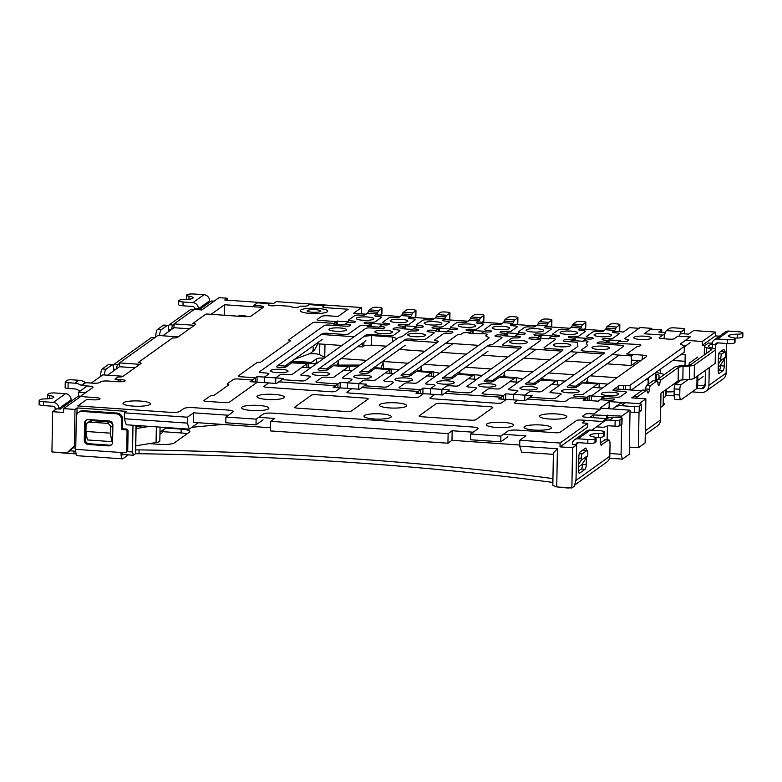 <?xml version="1.0" encoding="UTF-8"?>
<svg xmlns="http://www.w3.org/2000/svg" width="782" height="782" viewBox="0 0 782 782"><rect width="100%" height="100%" fill="white"/><g stroke="black" fill="none" stroke-linecap="round" stroke-linejoin="round"><path stroke-width="1.17" d="M211.13 314.335L224.532 304.745L224.346 315.244M116.958 381.655L119.998 379.485M136.117 425.457L135.628 453.54A3.91 0.762 -179 0 1 135.491 453.726L133.409 455.222L122.354 454.45M75.756 451.224L69.833 450.813L66.812 452.974L74.349 445.857L74.984 409.416L63.655 408.634L63.586 412.466L52.638 411.703L56.685 408.81L60.234 409.064L78.435 396.044L78.503 392.212L87.261 385.956M52.638 411.703L51.935 451.947L66.812 452.974M307.385 310.513A6.843 1.339 1 0 0 307.15 310.855A6.843 1.339 1 0 0 313.963 312.311A6.843 1.339 1 0 0 320.835 311.089A6.843 1.339 1 0 0 314.892 309.662A6.843 1.339 1 0 0 307.385 310.513M571.896 340.512L574.408 338.078L571.143 337.853A3.91 0.762 -179 0 1 568.24 337.062A3.91 0.762 -179 0 1 568.377 336.876L568.543 336.749A3.91 0.762 -179 0 1 573.333 336.289L574.35 336.358A3.91 0.762 -179 0 0 579.139 335.898L585.249 331.529A3.91 0.762 -179 0 0 585.376 331.333A3.91 0.762 -179 0 0 582.482 330.542L581.388 330.463A3.91 0.762 -179 0 1 578.494 329.672A3.91 0.762 -179 0 1 578.621 329.486L580.664 328.02L571.222 327.375L569.091 328.899A3.832 0.753 -179 0 1 564.399 329.349L563.304 329.281A3.832 0.753 -179 0 0 558.612 329.73L552.503 334.1A3.832 0.753 -179 0 0 552.366 334.285A3.832 0.753 -179 0 0 555.21 335.067L556.637 335.165A3.832 0.753 -179 0 1 559.482 335.937A3.832 0.753 -179 0 1 559.345 336.123L559.179 336.25A3.832 0.753 -179 0 1 554.487 336.7L551.603 336.504L548.338 338.88L537.009 338.098L541.056 335.204L552.375 335.986L551.652 336.504M585.083 400.276L585.112 398.693L574.467 397.95A3.91 0.762 -179 0 0 569.677 398.409L566.178 400.912A3.91 0.762 -179 0 1 561.388 401.371L527.449 399.025L529.952 397.236L550.675 398.673A3.91 0.762 -179 0 0 555.464 398.214L561.026 394.236A3.91 0.762 -179 0 0 561.153 394.04A3.91 0.762 -179 0 0 558.26 393.248L552.288 392.838A3.167 0.616 -179 0 1 549.942 392.202A3.167 0.616 -179 0 1 550.049 392.036L604.291 353.259A3.91 0.762 -179 0 0 604.427 353.073A3.91 0.762 -179 0 0 601.524 352.281L584.017 351.059A3.91 0.762 -179 0 1 581.114 350.268A3.91 0.762 -179 0 1 581.251 350.082L587.507 345.605L586.265 342.878L587.829 341.763A3.91 0.762 -179 0 0 587.956 341.568A3.91 0.762 -179 0 0 585.063 340.776L582.463 341.245L571.134 340.463L575.181 337.57L586.51 338.352L585.777 338.87M447.216 391.508L449.415 389.925L422.994 388.097L415.916 393.16L423.453 393.678M596.51 426.835L602.345 427.246A7.4 7.009 -125.6 0 0 605.913 426.532A7.4 7.009 54.4 0 1 609.481 425.819L615.023 426.2A3.91 0.762 1 0 0 619.813 425.74L621.837 424.294A3.91 0.762 1 0 0 621.973 424.098L622.071 418.35A3.91 0.762 1 0 1 621.934 418.546L619.911 419.993A3.91 0.762 1 0 1 615.131 420.452L609.579 420.071A13.255 12.571 54.4 0 0 603.186 421.342L607.233 418.448A1.535 1.456 54.4 0 1 606.49 418.605L585.386 417.138A3.91 0.762 -179 0 1 582.492 416.347A3.91 0.762 -179 0 1 582.629 416.151L585.386 414.177A3.91 0.762 -179 0 1 590.175 413.717L593.724 413.961L600.273 409.279L517.185 403.522A3.91 0.762 -179 0 1 514.292 402.73A3.91 0.762 -179 0 1 514.419 402.535L517.723 400.179L506.404 399.387L501.653 402.789A3.91 0.762 -179 0 1 496.863 403.248L432.837 398.81A3.91 0.762 -179 0 1 429.944 398.018A3.91 0.762 -179 0 1 430.071 397.833L434.831 394.431L442.338 394.988L444.665 393.287L501.027 397.197L503.53 395.409L503.461 399.221M364.422 385.77L366.631 384.197L340.209 382.359L333.122 387.422L340.405 387.921M434.831 394.431L423.502 393.649L418.751 397.041A3.91 0.762 -179 0 1 413.961 397.5L349.789 393.063A3.91 0.762 -179 0 1 346.885 392.271A3.91 0.762 -179 0 1 347.022 392.075L351.773 388.674L359.554 389.25L361.88 387.549L418.243 391.459L420.736 389.671L420.667 393.483M281.872 379.632L283.543 378.439L257.112 376.601L250.035 381.665L257.346 382.173M351.773 388.674L340.453 387.892L335.693 391.293A3.91 0.762 -179 0 1 330.913 391.753L266.73 387.305A3.91 0.762 -179 0 1 263.837 386.513A3.91 0.762 -179 0 1 263.974 386.318L268.725 382.916L276.466 383.493L278.783 381.831L335.449 385.722L337.951 383.933L337.883 387.755M604.291 396.855L589.188 395.809L583.128 400.14L598.23 401.186L600.205 399.739L612.443 400.58L614.515 399.103L603.186 398.312A3.91 0.762 -179 0 1 602.316 398.233L604.291 396.855M619.608 341.216L620.331 340.698L609.002 339.916L604.965 342.799L637.956 344.442A3.91 0.762 -179 0 1 640.849 345.233A3.91 0.762 -179 0 1 640.712 345.429L640.204 345.8A3.842 0.753 -179 0 1 637.486 346.279L626.675 354.021L642.335 355.106A5.865 1.153 -179 0 1 646.685 356.289A5.865 1.153 -179 0 1 646.479 356.582L591.446 395.927L601.964 396.66A3.91 0.762 -179 0 1 605.688 396.533L615.542 397.217A3.91 0.762 -179 0 0 620.322 396.748L626.362 392.437A3.91 0.762 -179 0 0 626.499 392.241A3.91 0.762 -179 0 0 623.596 391.45L615.854 390.912A3.91 0.762 -179 0 1 612.961 390.12A3.91 0.762 -179 0 1 613.098 389.935L618.709 385.917A3.91 0.762 -179 0 1 623.498 385.458L625.424 385.594L625.346 389.632M517.831 334.158L518.554 333.64L507.225 332.858L503.188 335.752L514.507 336.534L517.41 336.094A3.91 0.762 -179 0 1 520.304 336.886A3.91 0.762 -179 0 1 520.177 337.071L519.659 337.443A3.91 0.762 -179 0 1 515.485 337.941A3.91 0.762 -179 0 0 511.32 338.43L502.689 344.598A4.076 0.802 -179 0 0 502.552 344.803A4.076 0.802 -179 0 0 505.573 345.624L518.31 346.514A4.076 0.802 -179 0 1 521.33 347.335A4.076 0.802 -179 0 1 521.193 347.54L466.991 386.288A3.167 0.616 -179 0 0 466.883 386.445A3.167 0.616 -179 0 0 469.229 387.08L473.736 387.393A3.91 0.762 -179 0 1 476.629 388.185A3.91 0.762 -179 0 1 476.502 388.38L470.94 392.359A3.91 0.762 -179 0 1 466.15 392.818L447.167 391.499L444.665 393.287M483.706 331.793L484.429 331.275L473.1 330.493L469.053 333.386L484.42 333.806A3.91 0.762 -179 0 1 487.313 334.598A3.91 0.762 -179 0 1 487.176 334.794L485.974 335.654A3.89 0.762 -179 0 0 485.847 335.84A3.89 0.762 -179 0 0 486.14 336.143L488.858 337.482A3.89 0.762 -179 0 1 489.161 337.775A3.89 0.762 -179 0 1 489.024 337.971L425.467 383.405A3.167 0.616 -179 0 0 425.359 383.561A3.167 0.616 -179 0 0 427.705 384.206L432.133 384.509A3.91 0.762 -179 0 1 435.036 385.301A3.91 0.762 -179 0 1 434.9 385.497L430.579 388.586L430.481 394.128M449.875 329.457L450.598 328.939L439.279 328.147L435.232 331.04L446.561 331.832L447.333 331.236L449.982 331.421A3.91 0.762 -179 0 1 452.886 332.213A3.91 0.762 -179 0 1 452.749 332.409L452.231 332.77A3.91 0.762 -179 0 1 447.812 333.259A3.91 0.762 -179 0 0 443.384 333.738L434.675 339.975A3.802 0.743 -179 0 0 434.538 340.16A3.802 0.743 -179 0 0 436.454 340.844A3.802 0.743 -179 0 1 438.37 341.519A3.802 0.743 -179 0 1 438.243 341.705L383.942 380.531A3.167 0.616 -179 0 0 383.835 380.687A3.167 0.616 -179 0 0 386.181 381.333L390.609 381.636A3.91 0.762 -179 0 1 393.502 382.427A3.91 0.762 -179 0 1 393.375 382.623L387.813 386.601A3.91 0.762 -179 0 1 383.024 387.061L364.373 385.77L361.88 387.549M415.75 327.091L416.474 326.573L405.154 325.791L401.107 328.675L412.427 329.466L413.209 328.87L415.75 329.046A4.174 0.821 -179 0 1 418.849 329.896A4.174 0.821 -179 0 1 418.702 330.102L418.233 330.434A4.174 0.821 -179 0 1 413.668 330.962A4.174 0.821 -179 0 0 409.103 331.48L402.026 336.543A5.044 0.987 -179 0 1 400.286 337.032A5.044 0.987 -179 0 0 398.546 337.521L342.418 377.657A3.167 0.616 -179 0 0 342.311 377.814A3.167 0.616 -179 0 0 344.657 378.449L349.085 378.762A3.91 0.762 -179 0 1 351.978 379.553A3.91 0.762 -179 0 1 351.851 379.739L347.531 382.828L347.433 388.371M381.929 324.745L382.652 324.227L371.323 323.445L367.286 326.338L378.605 327.12L381.772 326.69A4.174 0.821 -179 0 1 384.871 327.541A4.174 0.821 -179 0 1 384.734 327.746L384.324 328.039A4.174 0.821 -179 0 1 379.211 328.528L370.815 327.951A4.174 0.821 -179 0 0 365.702 328.44L300.894 374.774A3.167 0.616 -179 0 0 300.787 374.93A3.167 0.616 -179 0 0 303.133 375.575L307.561 375.878A3.91 0.762 -179 0 1 310.454 376.67A3.91 0.762 -179 0 1 310.317 376.865L305.293 380.463A3.91 0.762 -179 0 1 300.513 380.922L281.823 379.622L278.783 381.831M347.804 322.38L348.528 321.861L337.198 321.079L333.152 323.973L344.481 324.755L347.531 324.325A4.174 0.821 -179 0 1 350.629 325.165A4.174 0.821 -179 0 1 350.483 325.371L350.082 325.664A4.174 0.821 -179 0 1 344.96 326.153L329.29 325.068A4.174 0.821 -179 0 0 324.178 325.566L259.36 371.9A3.167 0.616 -179 0 0 259.253 372.056A3.167 0.616 -179 0 0 261.599 372.701L266.027 373.004A3.91 0.762 -179 0 1 268.93 373.796A3.91 0.762 -179 0 1 268.793 373.992L264.472 377.08L275.802 377.862L280.122 374.774A3.91 0.762 -179 0 1 284.902 374.314L288.597 374.568A3.167 0.616 -179 0 0 292.468 374.197L306.818 363.855A35.61 8.925 -86 0 1 308.401 363.239L316.123 363.884M530.001 397.246L532.21 395.663L505.778 393.835L498.701 398.898L506.355 399.426M517.723 400.208L525.123 400.726L527.449 399.025M91.308 383.063L102.774 374.861L123.106 376.269M78.503 392.212L85.551 392.701M81.514 395.868L63.655 408.634M76.939 414.245L77.056 407.93L74.984 409.416M77.056 407.93L126.508 411.361L124.436 412.847L187.436 417.207L193.565 412.828L228.442 415.242M258.637 417.334L274.736 418.448L270.689 421.342L448.115 433.639L452.162 430.745L473.218 432.202M503.413 434.293L525.924 435.857L519.795 440.237L560.078 443.032L587.683 423.287L582.209 422.915L585.806 420.335M614.564 388.879L641.68 390.756L631.729 397.872L645.883 398.859L639.177 403.649L609.207 401.567L600.068 408.106L630.038 410.179L621.749 416.112L593.362 414.939L589.853 417.451M277.776 365.546L287.102 366.191M302.204 367.237L310.62 367.823M319.3 368.42L328.626 369.065M343.728 370.111L352.144 370.697M360.825 371.303L370.15 371.949M385.252 372.994L393.669 373.571M402.359 374.177L411.674 374.822M426.786 375.868L435.193 376.455M443.883 377.051L453.208 377.696M468.301 378.742L476.727 379.329M485.407 379.935L494.732 380.58M509.835 381.626L518.251 382.202M526.931 382.809L536.257 383.454M551.359 384.5L559.775 385.086M568.465 385.682L577.79 386.337M592.883 387.383L602.472 388.048M354.099 336.729L321.255 334.461M395.633 339.613L396.904 338.538L392.642 337.022L371.391 335.556L364.324 336.231M633.41 354.49L631.367 355.947L611.944 354.598M603.264 354.002L570.42 351.724M561.73 351.118L528.886 348.84M520.206 348.244L487.362 345.967M478.682 345.37L445.838 343.093M437.158 342.487L404.314 340.209M719.469 336.182L715.422 335.898L715.491 332.067L702.344 341.47L685.501 340.297M715.491 332.067L693.673 330.551L688.668 334.139L680.262 333.552M665.306 332.516L658.698 332.057L661.738 329.877L650.663 329.114M639.06 328.313L629.539 327.648L623.469 331.988L613.371 331.285M603.929 330.63L579.394 328.939M569.951 328.284L545.416 326.583M535.973 325.928L511.438 324.227M502.005 323.572L477.46 321.871M468.027 321.216L443.492 319.515M434.049 318.861L409.514 317.16M400.071 316.505L375.536 314.814M366.103 314.159L353.552 313.289L361.577 307.541L276.222 301.627L273.729 303.416L224.766 300.024L227.259 298.235L219.028 297.668L201.844 309.955L194.288 309.437L174.063 323.895L194.405 325.302M224.532 304.745L263.172 307.424M107.603 375.194L119.441 366.729L119.509 362.897L157.886 335.458L178.228 336.866M119.509 362.897L139.851 364.304M199.117 309.77L211.414 300.982L214.141 301.168M227.259 298.235L227.23 300.19M587.683 423.287L587.614 427.128L560.01 446.864L572.58 447.734L571.877 487.968L574.457 486.13L576.031 479.18L576.627 444.841L572.297 444.538M560.01 446.864L560.078 443.032M519.795 440.237L519.698 446.141L557.41 448.751L556.745 486.922L571.877 487.968M572.58 447.734L576.627 444.841M578.729 464.049L581.182 460.285L581.221 458.369A3.91 0.978 -86 0 1 582.297 453.814L586.842 450.559A3.91 0.978 -86 0 1 587.047 450.491A3.91 0.978 -86 0 1 587.79 453.668L587.761 455.583L581.935 464.528L578.68 466.854M606.529 418.605L606.578 415.858M591.866 430.159L605.385 420.491M607.594 415.134L607.536 418.302M607.399 425.985L607.155 439.846M705.159 384.607L703.653 385.682L697.661 385.272M678.61 381.968L676.821 381.841M648.17 379.857L645.756 379.69M616.949 377.696L590.175 375.839M574.262 374.734L548.651 372.955M532.728 371.861L507.127 370.082M491.204 368.977L465.593 367.208M449.679 366.103L424.069 364.324M408.145 363.229L382.633 361.46M366.621 360.346L341.02 358.576M325.097 357.472L319.623 354.686A6.843 1.339 1 0 0 309.477 353.865L308.939 353.923M639.031 411.977L638.415 447.724L645.111 442.925L645.883 398.859M609.207 401.567L609.119 408.732M629.393 447.099L638.415 447.724M607.467 408.615L609.1 407.451M519.717 445.017L451.996 440.325L447.949 443.218L270.523 430.921L270.689 421.342M270.572 427.754L193.398 422.407L193.565 412.828M606.949 363.845L631.201 365.526L638.132 360.57M399.319 349.456L424.919 351.235M440.843 352.34L466.453 354.109M482.367 355.214L507.977 356.993M523.901 358.088L549.502 359.867M565.425 360.971L591.026 362.74M357.794 346.582L362.379 346.895L363.855 345.84L371.225 345.136L386.435 346.191M316.27 343.709L341.871 345.478M361.577 307.541L361.47 313.836M198.227 422.739L189.283 429.142L132.989 425.242L132.529 451.986L133.409 455.222M124.436 412.847L124.328 418.741L187.338 423.111L187.436 417.207M715.422 335.898L702.285 345.302L705.002 345.488M702.285 345.302L702.344 341.47M681.405 354.197L685.188 354.461L684.993 365.497M705.168 384.187L703.653 385.682M718.277 364.285L720.74 360.522L720.769 358.606A3.91 0.978 -86 0 1 721.845 354.05L724.885 351.88A3.91 0.978 -86 0 1 725.08 351.812A3.91 0.978 -86 0 1 725.823 354.989L725.794 356.905L719.968 365.839L718.228 367.081M557.41 448.751L553.392 452.905L552.825 485.427L556.745 486.922M609.52 458.242L622.443 459.132L629.266 454.254L630.038 410.179M553.373 454.371L521.633 452.172L519.698 446.141M362.437 343.259L362.379 346.895M363.913 342.203L363.855 345.84M371.391 335.556L371.225 345.136M392.642 337.022L392.564 341.802M631.367 355.947L631.201 365.526M452.162 430.745L451.996 440.325M448.115 433.639L447.949 443.218M189.283 429.142L187.338 423.111M621.749 416.112L621.71 418.028M621.602 424.46L621.084 454.283L622.443 459.132M162.715 335.801L173.995 327.726L174.063 323.895M609.872 453.501L621.084 454.283M661.738 329.877L661.699 332.262M685.071 361.304L672.667 360.453M324.98 344.305L324.745 357.442M75.805 444.948L69.833 450.813M75.805 444.811L74.349 445.857M124.328 418.741L126.273 424.773L132.989 425.242M87.535 422.798L89.607 421.312A3.91 3.705 54.4 0 1 91.953 420.667L108.864 421.84A3.91 3.705 54.4 0 1 112.569 425.926L112.305 441.263L111.787 441.625L87.32 439.934L85.932 431.469L86.04 425.721A3.91 3.705 54.4 0 1 89.881 422.143L106.792 423.316A3.91 3.705 54.4 0 1 110.497 427.412L110.399 433.16L111.787 441.625M72.746 447.851L75.746 448.057M127.104 451.615L132.529 451.986M85.932 431.469L110.399 433.16M422.994 388.097L422.896 393.639M340.209 382.359L340.111 387.901M257.112 376.601L257.014 382.144M589.188 395.809L589.11 400.56M609.002 339.916L608.953 343.083M575.181 337.57L575.122 340.737M541.056 335.204L540.997 338.371M507.225 332.858L507.176 336.025M473.1 330.493L473.051 333.66M439.279 328.147L439.22 331.324M405.154 325.791L405.096 328.958M371.323 323.445L371.274 326.612M337.198 321.079L337.14 324.247M505.778 393.835L505.68 399.377M720.74 360.522L725.794 356.905M581.182 460.285L587.761 455.583M593.313 417.686L593.362 414.939M173.995 327.726L189.508 328.802M119.441 366.729L134.954 367.804M78.435 396.044L81.005 396.22M414.343 317.502L415.741 316.495A3.91 0.762 1 0 0 415.877 316.299L415.975 310.552A3.91 0.762 1 0 1 415.848 310.747L412.808 312.917A8.074 2.023 -86 0 0 411.801 314.579A8.074 2.023 94 0 1 410.785 316.251L408.644 317.785A3.832 0.753 -179 0 0 408.517 317.971A3.832 0.753 -179 0 0 411.352 318.743L412.603 318.831A3.832 0.753 -179 0 1 415.438 319.613A3.832 0.753 -179 0 1 415.31 319.799L409.191 324.168A3.832 0.753 -179 0 1 404.509 324.618L403.072 324.52A3.832 0.753 -179 0 0 398.38 324.97L398.204 325.097A3.832 0.753 -179 0 0 398.077 325.283A3.832 0.753 -179 0 0 400.922 326.065L404.382 326.299L401.88 328.088L398.752 327.873A4.174 0.821 -179 0 0 393.639 328.362L393.17 328.704A4.174 0.821 -179 0 0 393.023 328.909A4.174 0.821 -179 0 0 396.474 329.769A4.174 0.821 -179 0 1 399.915 330.639A4.174 0.821 -179 0 1 399.768 330.845L393.639 335.224A4.174 0.821 -179 0 1 388.527 335.722L371.157 334.52A4.174 0.821 -179 0 0 366.035 335.009L318.166 369.241A4.829 0.948 -179 0 0 318 369.475A4.829 0.948 -179 0 0 322.184 370.482A4.829 0.948 -179 0 0 327.492 369.886L333.357 365.693A34.457 8.631 -86 0 1 334.706 365.116L360.013 365.077M349.73 370.531L349.808 366.162A34.457 8.631 -86 0 0 348.449 366.738L333.992 377.071A3.167 0.616 -179 0 1 330.121 377.442L326.436 377.188A3.91 0.762 -179 0 0 321.646 377.647L316.084 381.626A3.91 0.762 -179 0 0 315.948 381.821A3.91 0.762 -179 0 0 318.851 382.613L337.951 383.933M368.136 371.753L370.463 371.724M383.239 368.41L383.532 367.628A3.91 2.414 -7.8 0 0 383.63 366.836L383.004 362.281A3.91 2.414 -7.8 0 0 382.594 361.411M358.684 366.025L349.808 366.162M375.36 368.234A14.75 3.695 94 0 1 375.34 368.127A7.781 1.945 94 0 0 374.998 366.846M380.942 368.244A19.716 4.936 94 0 0 380.981 368.146L382.906 363.063A3.91 2.414 -7.8 0 0 383.004 362.281M410.785 316.251L401.352 315.596L399.211 317.13A3.832 0.753 -179 0 1 394.519 317.58L393.424 317.502A3.832 0.753 -179 0 0 388.732 317.961L382.623 322.331A3.832 0.753 -179 0 0 382.486 322.516A3.832 0.753 -179 0 0 385.331 323.289L386.758 323.396A3.832 0.753 -179 0 1 389.602 324.168A3.832 0.753 -179 0 1 389.475 324.354L389.299 324.481A3.832 0.753 -179 0 1 384.607 324.931L381.88 324.745L379.378 326.524M401.352 315.596A8.074 2.023 94 0 0 402.359 313.934A8.074 2.023 -86 0 1 403.375 312.262L406.405 310.092A3.91 0.762 1 0 1 411.195 309.633L413.082 309.76A3.91 0.762 1 0 1 415.975 310.552M404.382 326.299L404.333 328.899M401.88 328.088L401.87 328.733M365.937 340.757L326.544 368.928M312.399 373.268A8.797 1.72 -179 0 1 322.057 372.164A8.797 1.72 -179 0 1 329.691 374.011A8.797 1.72 -179 0 1 320.864 375.575A8.797 1.72 -179 0 1 312.106 373.698A8.797 1.72 -179 0 1 312.399 373.268M375.174 331.353A8.797 1.72 -179 0 1 384.832 330.248A8.797 1.72 -179 0 1 392.456 332.096A8.797 1.72 -179 0 1 383.639 333.66A8.797 1.72 -179 0 1 374.871 331.783A8.797 1.72 -179 0 1 375.174 331.353M390.521 320.376A8.797 1.72 -179 0 1 400.179 319.281A8.797 1.72 -179 0 1 407.813 321.119A8.797 1.72 -179 0 1 398.986 322.692A8.797 1.72 -179 0 1 390.228 320.815A8.797 1.72 -179 0 1 390.521 320.376M335.419 387.579L335.449 385.722M371.802 370.766L371.831 369.114M607.233 418.448A13.255 12.571 54.4 0 1 613.626 417.177L619.168 417.559A3.91 0.762 1 0 1 622.071 418.35M603.186 421.342A1.535 1.456 54.4 0 1 602.443 421.488L581.349 420.032A3.91 0.762 -179 0 0 576.559 420.491L560.078 432.28A3.91 0.762 -179 0 1 555.288 432.739L517.537 430.12A7.82 1.535 -179 0 0 507.968 431.048L500.891 436.102L470.686 434.01L477.763 428.956A7.82 1.535 -179 0 0 478.027 428.565A7.82 1.535 -179 0 0 472.24 426.982L272.762 413.16A7.82 1.535 -179 0 0 263.192 414.089L256.115 419.142L225.91 417.05L232.987 411.987A7.82 1.535 -179 0 0 233.251 411.606A7.82 1.535 -179 0 0 227.464 410.022L193.33 407.657A7.82 1.535 -179 0 0 183.76 408.585L179.801 411.41A7.82 1.535 -179 0 1 170.222 412.339L77.731 405.926L86.88 399.397L92.687 399.798A5.865 1.153 -179 0 0 100.067 398.81A5.865 1.153 -179 0 0 95.727 397.627L85.834 396.943A5.865 1.153 -179 0 1 81.484 395.751A5.865 1.153 -179 0 1 81.69 395.467L92.794 387.53A5.865 1.153 -179 0 0 92.99 387.237A5.865 1.153 -179 0 0 88.649 386.054L81.699 385.565A0.958 0.909 54.4 0 1 81.22 385.399L85.267 382.506A12.688 12.023 54.4 0 0 78.982 380.287L72.188 379.817A3.91 0.762 -179 0 0 67.399 380.277L65.375 381.724A3.91 0.762 -179 0 0 65.248 381.919A3.91 0.762 -179 0 0 68.142 382.711L74.935 383.18A12.688 12.023 54.4 0 1 81.22 385.399M368.107 399.084L351.323 411.088A3.91 0.762 -179 0 1 346.534 411.547L297.453 408.145A3.91 0.762 -179 0 1 294.56 407.354A3.91 0.762 -179 0 1 294.697 407.158L311.48 395.164A3.91 0.762 -179 0 1 316.27 394.705L365.341 398.097A3.91 0.762 -179 0 1 368.234 398.888A3.91 0.762 -179 0 1 368.107 399.084M492.68 407.715L475.896 419.719A3.91 0.762 -179 0 1 471.106 420.178L422.036 416.777A3.91 0.762 -179 0 1 419.142 415.985A3.91 0.762 -179 0 1 419.269 415.799L436.053 403.795A3.91 0.762 -179 0 1 440.843 403.336L489.923 406.728A3.91 0.762 -179 0 1 492.816 407.52A3.91 0.762 -179 0 1 492.68 407.715M539.951 415.574A13.685 2.678 -179 0 1 554.976 413.864A13.685 2.678 -179 0 1 566.842 416.728A13.685 2.678 -179 0 1 553.118 419.172A13.685 2.678 -179 0 1 539.492 416.249A13.685 2.678 -179 0 1 539.951 415.574M524.517 426.62A13.685 2.678 -179 0 1 539.531 424.9A13.685 2.678 -179 0 1 551.408 427.774A13.685 2.678 -179 0 1 537.674 430.208A13.685 2.678 -179 0 1 524.048 427.295A13.685 2.678 -179 0 1 524.517 426.62M486.766 424A13.685 2.678 -179 0 1 501.78 422.29A13.685 2.678 -179 0 1 513.657 425.154A13.685 2.678 -179 0 1 499.923 427.598A13.685 2.678 -179 0 1 486.296 424.675A13.685 2.678 -179 0 1 486.766 424M364.373 415.516A13.685 2.678 -179 0 1 379.397 413.805A13.685 2.678 -179 0 1 391.264 416.679A13.685 2.678 -179 0 1 377.54 419.113A13.685 2.678 -179 0 1 363.904 416.2A13.685 2.678 -179 0 1 364.373 415.516M241.98 407.041A13.685 2.678 -179 0 1 257.004 405.33A13.685 2.678 -179 0 1 268.881 408.194A13.685 2.678 -179 0 1 255.147 410.638A13.685 2.678 -179 0 1 241.521 407.715A13.685 2.678 -179 0 1 241.98 407.041M257.425 396.005A13.685 2.678 -179 0 1 272.449 394.284A13.685 2.678 -179 0 1 284.316 397.158A13.685 2.678 -179 0 1 270.592 399.592A13.685 2.678 -179 0 1 256.965 396.679A13.685 2.678 -179 0 1 257.425 396.005M379.817 404.48A13.685 2.678 -179 0 1 394.832 402.769A13.685 2.678 -179 0 1 406.708 405.633A13.685 2.678 -179 0 1 392.984 408.077A13.685 2.678 -179 0 1 379.348 405.154A13.685 2.678 -179 0 1 379.817 404.48M123.488 402.671A13.685 2.678 -179 0 1 138.512 400.961A13.685 2.678 -179 0 1 150.379 403.835A13.685 2.678 -179 0 1 136.655 406.269A13.685 2.678 -179 0 1 123.018 403.356A13.685 2.678 -179 0 1 123.488 402.671M300.777 310.014A13.685 2.678 -179 0 1 315.801 308.303A13.685 2.678 -179 0 1 327.668 311.177A13.685 2.678 -179 0 1 313.944 313.611A13.685 2.678 -179 0 1 300.317 310.698A13.685 2.678 -179 0 1 300.777 310.014M85.267 382.506A0.958 0.909 54.4 0 0 85.746 382.681L92.687 383.16A5.865 1.153 -179 0 0 99.871 382.466L100.898 381.733A5.865 1.153 -179 0 1 108.082 381.039L117.75 381.704A5.865 1.153 -179 0 0 125.12 380.726A5.865 1.153 -179 0 0 120.78 379.534L114.964 379.133L117.994 376.963A3.91 0.762 -179 0 0 122.784 376.504L140.956 363.513A3.91 0.762 -179 0 0 141.092 363.317A3.91 0.762 -179 0 0 138.189 362.525L172.617 337.922A3.91 0.762 -179 0 0 177.406 337.462L195.578 324.462A3.91 0.762 -179 0 0 195.705 324.276A3.91 0.762 -179 0 0 192.812 323.484L206.096 313.983L244.111 316.612A5.865 1.153 -179 0 0 251.296 315.928L263.456 307.228A5.865 1.153 -179 0 0 263.661 306.935A5.865 1.153 -179 0 0 259.311 305.752L253.837 305.371L257.376 302.839L264.551 303.338A5.865 1.153 -179 0 1 268.9 304.521A5.865 1.153 -179 0 1 268.695 304.814A3.91 0.762 -179 0 0 268.568 305.009A3.91 0.762 -179 0 0 271.95 305.83A3.91 0.762 -179 0 0 276.251 305.342L291.344 306.388A3.91 0.762 -179 0 0 291.217 306.573A3.91 0.762 -179 0 0 294.609 307.394A3.91 0.762 -179 0 0 298.9 306.906L299.262 306.642A3.91 0.762 -179 0 1 303.504 306.153A3.91 0.762 -179 0 0 307.737 305.664L309.203 304.618L324.305 305.664L322.858 306.7A3.91 0.762 -179 0 0 322.731 306.886A3.91 0.762 -179 0 0 325.625 307.678L348.166 309.242L338.049 316.475L328.577 315.811A5.865 1.153 -179 0 0 321.392 316.505L317.248 319.467A3.91 0.762 -179 0 0 317.111 319.662A3.91 0.762 -179 0 0 320.014 320.454L336.426 321.598L336.377 324.198M268.725 382.955L257.395 382.134L229.39 402.163A3.91 0.762 -179 0 1 224.6 402.622L206.8 401.391A3.91 0.762 -179 0 1 203.906 400.599A3.91 0.762 -179 0 1 204.043 400.404L210.075 396.093A5.142 1.007 -179 0 1 213.955 395.428L228.843 384.793A5.142 1.007 -179 0 1 227.151 384.011A5.142 1.007 -179 0 1 227.327 383.757L233.368 379.436A3.91 0.762 -179 0 1 238.148 378.977L252.361 379.964L255.391 377.794L241.188 376.807A3.91 0.762 -179 0 1 238.285 376.015A3.91 0.762 -179 0 1 238.422 375.829L256.545 362.868A5.415 1.065 -179 0 1 260.689 362.174L290.581 340.805A5.415 1.065 -179 0 1 288.753 339.984A5.415 1.065 -179 0 1 288.939 339.711L312.663 322.751A4.174 0.821 -179 0 1 317.775 322.262L333.934 323.377L336.426 321.598M507.87 436.796L500.783 441.85L470.588 439.758L470.686 434.01M263.084 419.836L256.007 424.89L225.812 422.798L225.91 417.05M500.891 436.102L500.783 441.85M256.115 419.142L256.007 424.89M80.135 391.049A6.823 6.471 54.4 0 1 78.22 390.12A6.823 6.471 -125.6 0 0 74.837 388.928L68.044 388.459A3.91 0.762 -179 0 1 65.141 387.667L65.248 381.919M333.914 324.022L333.934 323.377M255.391 377.794L255.323 382.027M252.361 379.964L252.332 381.821M660.731 407.314L663.136 405.594A39.52 7.742 1 0 0 664.485 403.639A39.52 7.742 1 0 0 664.485 403.62L664.485 403.639M630.009 412.055L634.388 412.358A3.91 0.762 1 0 0 639.177 411.899L641.299 410.374A3.91 0.762 1 0 0 641.436 410.188L641.533 404.431A3.91 0.762 1 0 0 638.64 403.639L625.424 402.73L621.279 405.692L634.495 406.611A3.91 0.762 1 0 0 639.275 406.151L641.406 404.626A3.91 0.762 1 0 0 641.533 404.431M621.279 405.692A11.73 11.114 -125.6 0 0 614.261 407.647A11.73 11.114 -125.6 0 0 612.726 408.986M614.261 407.647L618.406 404.685A11.73 11.114 54.4 0 1 625.424 402.73M602.316 398.233L600.205 399.739M660.536 373.444L660.546 373.2A5.865 2.874 97.5 0 0 659.861 369.603M654.163 373.679A25.083 4.917 1 0 0 655.326 373.952L656.684 374.246L656.567 380.854M659.031 375.438L659.001 378.371L659.031 375.438A8.416 1.652 1 0 0 656.684 374.246M664.201 374.656A14.281 2.796 1 0 0 660.907 373.522L659.549 373.229A19.218 3.763 -179 0 1 656.186 372.232M522.718 379.016L516.394 377.638L501.242 376.592A35.415 8.866 94 0 0 499.454 377.198L514.556 378.244L500.099 388.576A3.167 0.616 -179 0 1 496.228 388.957L492.611 388.703A3.91 0.762 -179 0 0 487.821 389.162L482.259 393.141A3.91 0.762 -179 0 0 482.132 393.336A3.91 0.762 -179 0 0 485.026 394.128L503.53 395.409M550.245 326.915L551.642 325.908A3.91 0.762 1 0 0 551.779 325.713L551.877 319.965A3.91 0.762 1 0 1 551.75 320.161L548.71 322.331A8.074 2.023 -86 0 0 547.703 324.002A8.074 2.023 94 0 1 546.686 325.674L544.546 327.199A3.832 0.753 -179 0 0 544.419 327.384A3.832 0.753 -179 0 0 547.253 328.166L548.505 328.254A3.832 0.753 -179 0 1 551.339 329.027A3.832 0.753 -179 0 1 551.212 329.212L545.103 333.582A3.832 0.753 -179 0 1 540.411 334.041L538.974 333.934A3.832 0.753 -179 0 0 534.282 334.393L534.116 334.51A3.832 0.753 -179 0 0 533.979 334.706A3.832 0.753 -179 0 0 536.823 335.478L540.284 335.722L537.781 337.501L534.399 337.267A3.91 0.762 -179 0 0 529.61 337.726L529.091 338.098A3.91 0.762 -179 0 0 528.964 338.293A3.91 0.762 -179 0 0 531.858 339.085L537.821 339.496A3.91 0.762 -179 0 1 540.724 340.287A3.91 0.762 -179 0 1 540.587 340.483L484.263 380.746A4.829 0.948 -179 0 0 484.107 380.981A4.829 0.948 -179 0 0 488.291 381.997A4.829 0.948 -179 0 0 493.589 381.391L499.454 377.198M516.267 382.066L516.345 377.638A35.415 8.866 94 0 0 514.556 378.244M542.464 377.383A3.91 2.463 171.8 0 1 542.972 378.351A3.91 2.463 171.8 0 1 542.874 379.172L542.767 379.466M535.142 382.623A7.527 1.887 94 0 1 535.318 383.229A21.192 5.308 94 0 0 535.357 383.395M546.686 325.674L537.254 325.019L535.113 326.544A3.832 0.753 -179 0 1 530.421 326.993L529.326 326.925A3.832 0.753 -179 0 0 524.634 327.375L518.525 331.744A3.832 0.753 -179 0 0 518.388 331.93A3.832 0.753 -179 0 0 521.232 332.712L522.669 332.809A3.832 0.753 -179 0 1 525.504 333.582A3.832 0.753 -179 0 1 525.377 333.777L525.201 333.894A3.832 0.753 -179 0 1 520.509 334.344L517.782 334.158L515.279 335.947M537.254 325.019A8.074 2.023 94 0 0 538.26 323.347A8.074 2.023 -86 0 1 539.277 321.676L542.307 319.506A3.91 0.762 1 0 1 547.097 319.046L548.984 319.173A3.91 0.762 1 0 1 551.877 319.965M540.284 335.722L540.235 338.323M537.781 337.501L537.772 338.147M536.129 349.349L492.64 380.433M478.623 384.783A8.797 1.72 -179 0 1 488.271 383.688A8.797 1.72 -179 0 1 495.905 385.526A8.797 1.72 -179 0 1 487.078 387.1A8.797 1.72 -179 0 1 478.32 385.223A8.797 1.72 -179 0 1 478.623 384.783M510.011 341.529A8.797 1.72 -179 0 1 519.668 340.424A8.797 1.72 -179 0 1 527.303 342.272A8.797 1.72 -179 0 1 518.476 343.836A8.797 1.72 -179 0 1 509.717 341.959A8.797 1.72 -179 0 1 510.011 341.529M526.423 329.789A8.797 1.72 -179 0 1 536.081 328.694A8.797 1.72 -179 0 1 543.715 330.532A8.797 1.72 -179 0 1 534.888 332.106A8.797 1.72 -179 0 1 526.13 330.229A8.797 1.72 -179 0 1 526.423 329.789M500.998 399.055L501.027 397.197M448.311 319.848L449.718 318.851A3.91 0.762 1 0 0 449.855 318.655L449.953 312.908A3.91 0.762 1 0 1 449.816 313.093L446.786 315.263A8.074 2.023 -86 0 0 445.769 316.935A8.074 2.023 94 0 1 444.762 318.606L442.622 320.141A3.832 0.753 -179 0 0 442.495 320.327A3.832 0.753 -179 0 0 445.329 321.099L446.571 321.187A3.832 0.753 -179 0 1 449.415 321.959A3.832 0.753 -179 0 1 449.288 322.155L443.169 326.524A3.832 0.753 -179 0 1 438.477 326.974L437.05 326.876A3.832 0.753 -179 0 0 432.358 327.326L432.182 327.453A3.832 0.753 -179 0 0 432.055 327.638A3.832 0.753 -179 0 0 434.89 328.411L438.507 328.665L436.004 330.454L432.466 330.209A3.91 0.762 -179 0 0 427.686 330.669L427.168 331.04A3.91 0.762 -179 0 0 427.031 331.226A3.91 0.762 -179 0 0 430.628 332.057A3.91 0.762 -179 0 1 434.225 332.878A3.91 0.762 -179 0 1 434.088 333.073L425.408 339.28A3.91 0.762 -179 0 1 420.618 339.74L410.13 339.017A3.91 0.762 -179 0 0 405.34 339.476L359.691 372.115A4.829 0.948 -179 0 0 359.525 372.349A4.829 0.948 -179 0 0 363.718 373.366A4.829 0.948 -179 0 0 369.016 372.76L374.813 368.566A35.61 8.925 -86 0 1 376.386 367.951L391.704 368.996M374.881 368.566L389.905 369.612A35.61 8.925 -86 0 1 391.489 368.996L399.172 369.642M413.502 371.88A7.82 1.955 -86 0 1 413.776 372.867A16.94 4.242 -86 0 0 413.864 373.258M421.664 371.079L421.263 368.214L420.237 370.971M421.263 368.214A3.91 2.454 -8.1 0 0 421.351 367.403A3.91 2.454 -8.1 0 0 420.96 366.553M444.762 318.606L435.32 317.951L433.179 319.486A3.832 0.753 -179 0 1 428.497 319.936L427.402 319.858A3.832 0.753 -179 0 0 422.71 320.307L416.591 324.677A3.832 0.753 -179 0 0 416.464 324.872A3.832 0.753 -179 0 0 419.308 325.644L420.736 325.742A3.832 0.753 -179 0 1 423.58 326.524A3.832 0.753 -179 0 1 423.443 326.71L423.277 326.837A3.832 0.753 -179 0 1 418.585 327.287L415.701 327.081L413.209 328.87M435.32 317.951A8.074 2.023 94 0 0 436.336 316.28A8.074 2.023 -86 0 1 437.353 314.608L440.383 312.448A3.91 0.762 1 0 1 445.173 311.979L447.06 312.116A3.91 0.762 1 0 1 449.953 312.908M438.507 328.665L438.458 331.265M436.004 330.454L435.994 331.099M405.242 345.224L368.068 371.802M389.905 369.612L389.915 373.317M389.983 369.612L375.526 379.944A3.167 0.616 -179 0 1 371.646 380.326L367.96 380.062A3.91 0.762 -179 0 0 363.171 380.531L358.85 383.61L358.752 389.201M424.499 322.731A8.797 1.72 -179 0 1 434.157 321.627A8.797 1.72 -179 0 1 441.791 323.474A8.797 1.72 -179 0 1 432.964 325.038A8.797 1.72 -179 0 1 424.196 323.162A8.797 1.72 -179 0 1 424.499 322.731M408.087 334.461A8.797 1.72 -179 0 1 417.744 333.367A8.797 1.72 -179 0 1 425.379 335.204A8.797 1.72 -179 0 1 416.552 336.778A8.797 1.72 -179 0 1 407.784 334.901A8.797 1.72 -179 0 1 408.087 334.461M354.041 376.152A8.797 1.72 -179 0 1 363.698 375.047A8.797 1.72 -179 0 1 371.333 376.895A8.797 1.72 -179 0 1 362.506 378.468A8.797 1.72 -179 0 1 353.738 376.592A8.797 1.72 -179 0 1 354.041 376.152M347.531 382.828L358.85 383.61M391.411 373.415L391.489 368.996M410.472 374.744L410.482 374.04M571.906 339.867L568.641 339.642A3.91 0.762 -179 0 0 563.851 340.102L563.343 340.473A3.91 0.762 -179 0 0 563.206 340.669A3.91 0.762 -179 0 0 566.1 341.46L573.499 341.969A5.533 1.085 -179 0 1 577.595 343.063L577.859 346.397L525.797 383.62A4.829 0.948 -179 0 0 525.631 383.864A4.829 0.948 -179 0 0 529.825 384.871A4.829 0.948 -179 0 0 535.123 384.265L540.988 380.072A35.61 8.925 -86 0 1 542.571 379.466L542.874 379.172M540.988 380.072L556.09 381.117A35.61 8.925 -86 0 1 557.664 380.511L565.278 381.147M579.667 383.356A7.82 1.955 -86 0 1 579.951 384.382A16.94 4.242 -86 0 0 580.029 384.724M587.849 382.584L587.438 379.729L586.422 382.486M587.438 379.729A3.91 2.454 -8.1 0 0 587.536 378.918A3.91 2.454 -8.1 0 0 587.106 378.029M520.216 387.667A8.797 1.72 -179 0 1 529.873 386.562A8.797 1.72 -179 0 1 537.508 388.41A8.797 1.72 -179 0 1 528.681 389.974A8.797 1.72 -179 0 1 519.922 388.097A8.797 1.72 -179 0 1 520.216 387.667M553.509 344.539A8.797 1.72 -179 0 1 563.167 343.445A8.797 1.72 -179 0 1 570.792 345.282A8.797 1.72 -179 0 1 561.975 346.856A8.797 1.72 -179 0 1 553.206 344.979A8.797 1.72 -179 0 1 553.509 344.539M560.401 332.145A8.797 1.72 -179 0 1 570.058 331.05A8.797 1.72 -179 0 1 577.693 332.888A8.797 1.72 -179 0 1 568.866 334.461A8.797 1.72 -179 0 1 560.108 332.585A8.797 1.72 -179 0 1 560.401 332.145M524.712 400.697L524.81 395.115L529.121 392.026A3.91 0.762 -179 0 1 533.911 391.567L537.752 391.831A3.167 0.616 -179 0 0 541.633 391.459L556.09 381.117M557.586 384.93L557.664 380.511M577.663 352.223L534.174 383.307M574.408 338.078L574.359 340.678M584.213 329.271L585.62 328.264A3.91 0.762 1 0 0 585.757 328.069L585.855 322.321A3.91 0.762 1 0 0 582.961 321.529L581.075 321.402A3.91 0.762 1 0 0 576.285 321.861L573.255 324.031A8.074 2.023 -86 0 0 572.238 325.703A8.074 2.023 94 0 1 571.222 327.375M580.664 328.02A8.074 2.023 94 0 0 581.681 326.358A8.074 2.023 -86 0 1 582.688 324.686L585.718 322.516A3.91 0.762 1 0 0 585.855 322.321M513.383 399.876L513.481 394.333L517.801 391.244A3.91 0.762 -179 0 0 517.928 391.049A3.91 0.762 -179 0 0 515.035 390.257L510.754 389.964A3.167 0.616 -179 0 1 508.408 389.319A3.167 0.616 -179 0 1 508.515 389.162L562.766 350.385A3.91 0.762 -179 0 0 562.893 350.189A3.91 0.762 -179 0 0 560 349.398L546.941 348.498A3.91 0.762 -179 0 1 544.037 347.707A3.91 0.762 -179 0 1 544.174 347.511L555.357 339.515A3.91 0.762 -179 0 0 555.494 339.32A3.91 0.762 -179 0 0 552.591 338.528L549.111 338.283M513.481 394.333L524.81 395.115M576.647 386.249L576.657 385.506M697.045 376.338L696.84 388.507L681.181 399.7A5.865 1.466 -86 0 1 680.878 399.807L675.218 399.416A5.865 1.466 -86 0 1 674.104 394.646L674.201 388.898A3.91 0.978 -86 0 1 675.286 384.343L681.288 380.052M674.201 388.898L679.871 389.289L679.763 395.037A5.865 1.466 -86 0 0 680.878 399.807M697.759 357.071L690.105 362.545A29.022 5.689 1 0 0 689.118 363.972A29.022 5.689 1 0 0 689.431 364.832L690.271 364.891M696.84 388.507A23.255 4.555 1 0 0 697.632 387.364L697.827 375.78M688.277 379.495L680.946 384.734A3.91 0.978 -86 0 0 679.871 389.289M625.424 385.594A3.91 0.762 -179 0 0 630.204 385.125L684.328 346.436A5.924 1.163 -179 0 0 684.533 346.143A5.924 1.163 -179 0 0 683.771 345.556L681.23 344.627A5.924 1.163 -179 0 1 680.477 344.041A5.924 1.163 -179 0 1 680.672 343.748L690.174 336.964L677.935 336.113L674.319 338.704A3.91 0.762 -179 0 1 669.529 339.163L661.983 338.635A3.91 0.762 -179 0 1 659.089 337.844A3.91 0.762 -179 0 1 659.216 337.658L662.843 335.067L644.153 333.767L651.738 328.352L651.719 329.183M663.351 334.901A9.775 2.444 94 0 0 662.843 335.067M651.738 328.352L640.126 327.541L624.945 338.401A3.91 0.762 -179 0 0 624.808 338.596A3.91 0.762 -179 0 0 626.822 339.3A3.91 0.762 -179 0 1 628.826 340.014A3.91 0.762 -179 0 1 628.699 340.199L627.614 340.972A3.91 0.762 -179 0 1 622.824 341.441L619.559 341.206L617.057 342.995M640.663 360.746L631.299 360.091M684.524 346.68L690.066 342.712M631.279 390.042L684.23 352.183A5.924 1.163 1 0 0 684.426 351.89L684.533 346.143M634.016 337.247A8.797 1.72 -179 0 1 643.664 336.143A8.797 1.72 -179 0 1 651.298 337.99A8.797 1.72 -179 0 1 642.472 339.564A8.797 1.72 -179 0 1 633.713 337.687A8.797 1.72 -179 0 1 634.016 337.247M601.573 393.307A8.797 1.72 -179 0 1 611.231 392.202A8.797 1.72 -179 0 1 618.855 394.05A8.797 1.72 -179 0 1 610.038 395.614A8.797 1.72 -179 0 1 601.27 393.737A8.797 1.72 -179 0 1 601.573 393.307M601.964 396.66L601.935 398.507M690.682 336.788A9.775 2.444 94 0 0 690.174 336.964M591.446 395.927L591.368 400.716M697.749 380.443L703.086 376.621M681.435 331.656L684.651 329.359A3.91 0.762 1 0 0 684.788 329.163A3.91 0.762 1 0 0 681.884 328.381L674.485 327.863A3.91 0.762 1 0 0 669.705 328.323L666.489 330.62L681.435 331.656A9.775 2.444 94 0 0 679.538 336.016M663.986 338.782A9.775 2.444 -86 0 1 666.489 330.62M516.267 324.559L517.674 323.553A3.91 0.762 1 0 0 517.801 323.357L517.909 317.609A3.91 0.762 1 0 1 517.772 317.805L514.742 319.975A8.074 2.023 -86 0 0 513.725 321.646A8.074 2.023 94 0 1 512.709 323.318L510.568 324.843A3.832 0.753 -179 0 0 510.441 325.038A3.832 0.753 -179 0 0 513.285 325.811L514.527 325.899A3.832 0.753 -179 0 1 517.361 326.671A3.832 0.753 -179 0 1 517.234 326.856L511.125 331.236A3.832 0.753 -179 0 1 506.433 331.685L504.996 331.588A3.832 0.753 -179 0 0 500.304 332.037L500.138 332.155A3.832 0.753 -179 0 0 500.001 332.35A3.832 0.753 -179 0 0 502.846 333.122L506.453 333.376L503.96 335.155L500.421 334.911A3.91 0.762 -179 0 0 495.632 335.38L495.123 335.742A3.91 0.762 -179 0 0 494.986 335.937A3.91 0.762 -179 0 0 498.505 336.759A3.91 0.762 -179 0 1 502.015 337.589A3.91 0.762 -179 0 1 501.878 337.775L492.562 344.442A4.193 0.821 -179 0 1 490.343 344.93A4.193 0.821 -179 0 0 488.124 345.419L442.739 377.872A4.829 0.948 -179 0 0 442.573 378.107A4.829 0.948 -179 0 0 446.766 379.114A4.829 0.948 -179 0 0 452.064 378.517L457.929 374.324A35.61 8.925 -86 0 1 459.474 373.708L474.791 374.754M457.91 374.324L473.012 375.37A35.61 8.925 -86 0 1 474.576 374.754L482.22 375.399M496.59 377.618A7.82 1.955 -86 0 1 496.863 378.625A16.94 4.242 -86 0 0 496.951 378.996M504.761 376.826L504.351 373.972L503.325 376.728M504.351 373.972A3.91 2.454 -8.1 0 0 504.449 373.161A3.91 2.454 -8.1 0 0 504.038 372.291M436.982 381.899A8.797 1.72 -179 0 1 446.639 380.795A8.797 1.72 -179 0 1 454.264 382.642A8.797 1.72 -179 0 1 445.447 384.206A8.797 1.72 -179 0 1 436.679 382.33A8.797 1.72 -179 0 1 436.982 381.899M492.455 327.443A8.797 1.72 -179 0 1 502.103 326.338A8.797 1.72 -179 0 1 509.737 328.186A8.797 1.72 -179 0 1 500.91 329.75A8.797 1.72 -179 0 1 492.152 327.873A8.797 1.72 -179 0 1 492.455 327.443M512.709 323.318L503.276 322.663L501.135 324.188A3.832 0.753 -179 0 1 496.443 324.647L495.348 324.569A3.832 0.753 -179 0 0 490.656 325.019L484.547 329.388A3.832 0.753 -179 0 0 484.42 329.584A3.832 0.753 -179 0 0 487.254 330.356L488.691 330.454A3.832 0.753 -179 0 1 491.526 331.226A3.832 0.753 -179 0 1 491.399 331.421L491.223 331.539A3.832 0.753 -179 0 1 486.531 331.998L483.657 331.793L481.155 333.582M503.276 322.663A8.074 2.023 94 0 0 504.282 320.991A8.074 2.023 -86 0 1 505.299 319.32L508.329 317.15A3.91 0.762 1 0 1 513.119 316.69L515.006 316.818A3.91 0.762 1 0 1 517.909 317.609M506.453 333.376L506.413 335.977M503.96 335.155L503.95 335.801M488.027 351.167L451.116 377.559M473.032 375.37L458.575 385.702A3.167 0.616 -179 0 1 454.694 386.073L451.009 385.819A3.91 0.762 -179 0 0 446.219 386.279L441.908 389.368L441.81 394.949M430.579 388.586L441.908 389.368M474.498 379.172L474.576 374.754M493.559 380.492L493.569 379.769M618.191 331.627L619.598 330.62A3.91 0.762 1 0 0 619.735 330.424L619.833 324.677A3.91 0.762 1 0 1 619.696 324.872L616.666 327.042A8.074 2.023 -86 0 0 615.649 328.704A8.074 2.023 94 0 1 614.642 330.375L612.599 331.832A3.91 0.762 -179 0 0 612.472 332.027A3.91 0.762 -179 0 0 615.366 332.819L616.304 332.888A3.91 0.762 -179 0 1 619.207 333.679A3.91 0.762 -179 0 1 619.07 333.865L612.961 338.244A3.91 0.762 -179 0 1 608.171 338.704L607.155 338.635A3.91 0.762 -179 0 0 602.375 339.095L602.199 339.212A3.91 0.762 -179 0 0 602.072 339.408A3.91 0.762 -179 0 0 604.965 340.199L608.23 340.424L605.737 342.213L602.463 341.988A3.91 0.762 -179 0 0 597.683 342.448L597.165 342.819A3.91 0.762 -179 0 0 597.028 343.005A3.91 0.762 -179 0 0 599.931 343.797L620.879 345.253A3.91 0.762 -179 0 1 623.782 346.045A3.91 0.762 -179 0 1 623.645 346.24L567.321 386.503A4.829 0.948 -179 0 0 567.155 386.738A4.829 0.948 -179 0 0 571.349 387.755A4.829 0.948 -179 0 0 576.647 387.149L582.512 382.955A35.61 8.925 -86 0 1 584.095 382.339L599.413 383.385M582.512 382.955L597.614 384.001A35.61 8.925 -86 0 1 599.188 383.385L607.956 384.128M599.12 387.813L599.188 383.385M597.614 384.001L583.206 394.304A3.167 0.616 -179 0 1 579.13 394.656A3.91 0.762 -179 0 0 574.096 395.106L573.577 395.467A3.91 0.762 -179 0 0 573.441 395.663A3.91 0.762 -179 0 0 576.344 396.454L585.659 397.1A3.91 0.762 -179 0 0 587.262 397.148L587.214 400.423M614.642 330.375L605.2 329.721L603.166 331.177A3.91 0.762 -179 0 1 598.377 331.646L597.428 331.578A3.91 0.762 -179 0 0 592.648 332.037L586.539 336.407A3.91 0.762 -179 0 0 586.402 336.602A3.91 0.762 -179 0 0 589.296 337.394L590.312 337.462A3.91 0.762 -179 0 1 593.206 338.254A3.91 0.762 -179 0 1 593.079 338.45L592.903 338.567A3.91 0.762 -179 0 1 588.123 339.036L585.738 338.87L583.235 340.649M605.2 329.721A8.074 2.023 94 0 0 606.216 328.059A8.074 2.023 -86 0 1 607.223 326.387L610.263 324.217A3.91 0.762 1 0 1 615.043 323.758L616.939 323.885A3.91 0.762 1 0 1 619.833 324.677M608.23 340.424L608.191 343.024M605.737 342.213L605.727 342.858M619.188 355.096L575.699 386.191M585.112 398.693L587.262 397.148M594.379 334.5A8.797 1.72 -179 0 1 604.036 333.406A8.797 1.72 -179 0 1 611.661 335.243A8.797 1.72 -179 0 1 602.844 336.817A8.797 1.72 -179 0 1 594.076 334.94A8.797 1.72 -179 0 1 594.379 334.5M592.238 347.228A8.797 1.72 -179 0 1 601.896 346.123A8.797 1.72 -179 0 1 609.53 347.97A8.797 1.72 -179 0 1 600.703 349.534A8.797 1.72 -179 0 1 591.945 347.658A8.797 1.72 -179 0 1 592.238 347.228M561.857 390.55A8.797 1.72 -179 0 1 571.515 389.456A8.797 1.72 -179 0 1 579.149 391.293A8.797 1.72 -179 0 1 570.322 392.867A8.797 1.72 -179 0 1 561.554 390.99A8.797 1.72 -179 0 1 561.857 390.55M306.818 363.855L291.715 362.809A35.61 8.925 -86 0 1 293.299 362.193L308.616 363.239M330.424 366.152A7.82 1.955 -86 0 1 330.688 367.11A16.94 4.242 -86 0 0 330.776 367.53M338.547 365.096L338.176 362.457L337.198 365.096M338.176 362.457A3.91 2.454 -8.1 0 0 338.264 361.646A3.91 2.454 -8.1 0 0 337.883 360.815M306.925 363.855L306.867 367.56M270.758 370.385A8.797 1.72 -179 0 1 280.415 369.28A8.797 1.72 -179 0 1 288.05 371.127A8.797 1.72 -179 0 1 279.223 372.691A8.797 1.72 -179 0 1 270.464 370.815A8.797 1.72 -179 0 1 270.758 370.385M329.281 329.007A8.797 1.72 -179 0 1 338.938 327.902A8.797 1.72 -179 0 1 346.573 329.75A8.797 1.72 -179 0 1 337.746 331.314A8.797 1.72 -179 0 1 328.987 329.437A8.797 1.72 -179 0 1 329.281 329.007M356.543 318.02A8.797 1.72 -179 0 1 366.201 316.925A8.797 1.72 -179 0 1 373.835 318.763A8.797 1.72 -179 0 1 365.008 320.337A8.797 1.72 -179 0 1 356.25 318.46A8.797 1.72 -179 0 1 356.543 318.02M264.384 382.623L264.472 377.08M368.048 326.387L370.551 323.953L366.944 323.709A3.832 0.753 -179 0 1 364.099 322.927A3.832 0.753 -179 0 1 364.236 322.741L364.402 322.624A3.832 0.753 -179 0 1 369.094 322.164L370.531 322.262A3.832 0.753 -179 0 0 375.223 321.813L381.333 317.443A3.832 0.753 -179 0 0 381.46 317.257A3.832 0.753 -179 0 0 378.625 316.475L377.374 316.397A3.832 0.753 -179 0 1 374.539 315.615A3.832 0.753 -179 0 1 374.666 315.429L376.807 313.895L367.374 313.25L365.331 314.706A3.91 0.762 -179 0 1 360.551 315.166L359.603 315.097A3.91 0.762 -179 0 0 354.813 315.557L348.704 319.926A3.91 0.762 -179 0 0 348.567 320.121A3.91 0.762 -179 0 0 351.47 320.913L352.487 320.982A3.91 0.762 -179 0 1 355.38 321.773A3.91 0.762 -179 0 1 355.243 321.969L355.077 322.096A3.91 0.762 -179 0 1 350.287 322.555L347.755 322.38L345.253 324.159M367.374 313.25A8.074 2.023 94 0 0 368.381 311.578A8.074 2.023 -86 0 1 369.397 309.907L372.428 307.737A3.91 0.762 1 0 1 377.217 307.277L379.104 307.404A3.91 0.762 1 0 1 381.997 308.196A3.91 0.762 1 0 1 381.87 308.391L381.772 314.139A3.91 0.762 1 0 0 381.899 313.944L381.997 308.196M380.365 315.146L381.772 314.139M376.807 313.895A8.074 2.023 94 0 0 377.823 312.233A8.074 2.023 -86 0 1 378.83 310.562L381.87 308.391M370.551 323.953L370.512 326.553M291.823 362.809L285.958 367.002A4.829 0.948 -179 0 1 280.66 367.608A4.829 0.948 -179 0 1 276.476 366.602A4.829 0.948 -179 0 1 276.642 366.357L322.223 333.767A4.174 0.821 -179 0 1 327.335 333.279L343.503 334.403A4.174 0.821 -179 0 0 348.616 333.904L359.661 326.006A4.174 0.821 -179 0 1 364.774 325.517L368.058 325.742M285.019 366.044L322.116 339.525M275.802 377.862L275.704 383.444M308.323 367.657L308.401 363.239M327.375 368.987L327.394 368.312M439.66 373.258L433.345 371.88L418.194 370.834A35.415 8.866 94 0 0 416.405 371.44L431.508 372.486L417.089 382.828A3.167 0.616 -179 0 1 413.209 383.2L409.485 382.945A3.91 0.762 -179 0 0 404.695 383.405L399.133 387.383A3.91 0.762 -179 0 0 399.006 387.579A3.91 0.762 -179 0 0 401.899 388.371L420.736 389.671M482.289 322.204L483.696 321.197A3.91 0.762 1 0 0 483.833 321.011L483.931 315.263A3.91 0.762 1 0 1 483.794 315.449L480.764 317.619A8.074 2.023 -86 0 0 479.747 319.291A8.074 2.023 94 0 1 478.74 320.962L476.6 322.487A3.832 0.753 -179 0 0 476.463 322.683A3.832 0.753 -179 0 0 479.307 323.455L480.549 323.543A3.832 0.753 -179 0 1 483.393 324.315A3.832 0.753 -179 0 1 483.256 324.51L477.147 328.88A3.832 0.753 -179 0 1 472.455 329.33L471.018 329.232A3.832 0.753 -179 0 0 466.336 329.681L466.16 329.808A3.832 0.753 -179 0 0 466.033 329.994A3.832 0.753 -179 0 0 468.868 330.766L472.328 331.011L469.835 332.8L467.499 332.633A3.91 0.762 -179 0 0 462.719 333.093L461.419 334.022A3.91 0.762 -179 0 1 460.129 334.393L458.438 334.637A3.91 0.762 -179 0 0 457.138 335.009L401.215 374.989A4.829 0.948 -179 0 0 401.049 375.233A4.829 0.948 -179 0 0 405.242 376.24A4.829 0.948 -179 0 0 410.54 375.634L416.405 371.44M433.218 376.318L433.287 371.88A35.415 8.866 94 0 0 431.508 372.486L431.439 376.191M459.415 371.626A3.91 2.463 171.8 0 1 459.914 372.594A3.91 2.463 171.8 0 1 459.826 373.415L459.718 373.708M452.084 376.865A7.527 1.887 94 0 1 452.27 377.481A21.192 5.308 94 0 0 452.309 377.638M478.74 320.962L469.298 320.307L467.157 321.842A3.832 0.753 -179 0 1 462.465 322.292L461.37 322.213A3.832 0.753 -179 0 0 456.688 322.663L450.569 327.032A3.832 0.753 -179 0 0 450.442 327.228A3.832 0.753 -179 0 0 453.277 328L454.713 328.098A3.832 0.753 -179 0 1 457.548 328.87A3.832 0.753 -179 0 1 457.421 329.066L457.255 329.183A3.832 0.753 -179 0 1 452.563 329.642L449.826 329.447L447.333 331.236M469.298 320.307A8.074 2.023 94 0 0 470.314 318.636A8.074 2.023 -86 0 1 471.321 316.964L474.361 314.794A3.91 0.762 1 0 1 479.141 314.335L481.028 314.472A3.91 0.762 1 0 1 483.931 315.263M472.328 331.011L472.289 333.611M469.835 332.8L469.816 333.435M453.081 343.591L409.592 374.676M458.477 325.087A8.797 1.72 -179 0 1 468.135 323.983A8.797 1.72 -179 0 1 475.759 325.83A8.797 1.72 -179 0 1 466.942 327.394A8.797 1.72 -179 0 1 458.174 325.517A8.797 1.72 -179 0 1 458.477 325.087M395.34 379.016A8.797 1.72 -179 0 1 404.998 377.911A8.797 1.72 -179 0 1 412.632 379.759A8.797 1.72 -179 0 1 403.805 381.323A8.797 1.72 -179 0 1 395.037 379.446A8.797 1.72 -179 0 1 395.34 379.016M418.204 393.317L418.243 391.459M223.525 424.499A20.987 4.115 -179 0 1 218.471 424.812L218.491 424.147M218.471 424.812L191.893 427.275M142.344 425.887L136.088 426.904M136.058 428.556L136.088 428.565A7.82 5.65 103 0 0 136.058 428.565L149.518 426.385M159.987 431.84L167.055 427.598M160.066 427.119L159.831 440.921A11.535 2.258 -179 0 1 156.068 442.524L135.785 445.808A7.82 5.65 103 0 0 135.785 445.808M49.852 395.555A9.726 1.906 1 0 1 53.733 397.158A9.726 1.906 1 0 1 45.18 398.898A5.865 1.153 1 0 0 40.224 399.661L39.364 400.276A5.865 1.153 1 0 0 39.168 400.56A5.865 1.153 1 0 0 43.509 401.752L53.323 402.427L65.551 393.688L55.023 392.965A5.865 1.153 1 0 0 48.572 393.698L47.712 394.304A5.865 1.153 1 0 0 47.507 394.597A5.865 1.153 1 0 0 49.852 395.555L49.794 398.615M65.551 393.688A5.865 5.562 54.4 0 1 71.113 399.827L71.084 401.303M39.168 400.56L39.1 404.392A5.865 1.153 1 0 0 43.45 405.584L53.264 406.259A1.955 1.857 -125.6 0 1 55.111 408.312L55.082 409.954M47.507 394.597L47.438 398.429A5.865 1.153 1 0 0 47.751 398.81M189.009 296.183A9.736 1.906 1 0 1 193.105 297.815A9.736 1.906 1 0 1 184.298 299.555A5.865 1.153 1 0 0 179.186 300.317L178.922 300.503A5.865 1.153 1 0 0 178.716 300.796A5.865 1.153 1 0 0 183.066 301.979L192.88 302.663L204.004 294.706L194.19 294.032A5.865 1.153 1 0 0 187.006 294.716L186.742 294.912A5.865 1.153 1 0 0 186.546 295.195A5.865 1.153 1 0 0 189.009 296.183L188.961 299.301M178.716 300.796L178.648 304.628A5.865 1.153 1 0 0 182.998 305.811L192.812 306.495A1.955 1.857 -125.6 0 1 194.669 308.538A5.865 1.466 94 0 1 194.63 309.457M186.546 295.195L186.478 299.027A5.865 1.153 1 0 0 186.918 299.477M59.921 452.495A7.82 7.409 -125.6 0 0 61.895 452.905L73.977 453.746A5.865 1.153 -179 0 1 76.128 453.99M58.885 408.966L58.894 408.566A5.865 5.562 -125.6 0 0 53.323 402.427M204.004 294.706A5.865 5.562 54.4 0 1 209.566 300.845L209.537 302.321M209.566 300.845L198.442 308.802A5.865 1.466 -86 0 1 198.403 309.721M171.62 329.427A5.865 1.466 -86 0 1 173.057 325.058L174.054 324.344M168.668 331.539A5.865 1.466 -86 0 1 168.648 330.102A5.865 1.466 -86 0 0 167.534 325.341L163.761 325.077A5.865 1.466 -86 0 0 163.458 325.175L157.387 329.515A5.865 1.466 -86 0 0 155.774 336.348A5.865 1.466 94 0 1 155.755 336.993M159.587 335.576A5.865 1.466 -86 0 1 161.16 329.779L167.231 325.439A5.865 1.466 -86 0 1 167.534 325.341M116.45 368.869A5.865 1.466 -86 0 1 117.896 364.49L119.499 363.347M113.507 370.971A5.865 1.466 -86 0 1 113.488 369.544A5.865 1.466 -86 0 0 112.373 364.774L108.6 364.51A5.865 1.466 -86 0 0 108.287 364.617L102.227 368.948A5.865 1.466 -86 0 0 100.604 375.78L100.595 376.416M104.426 374.979A5.865 1.466 -86 0 1 106 369.212L112.07 364.871A5.865 1.466 -86 0 1 112.373 364.774M162.91 431.684L181.121 432.945A11.73 2.297 -179 0 1 187.064 433.795M314.921 363.786L316.514 362.643A5.865 1.153 -179 0 1 318.675 362.056M709.235 367.628L708.922 385.379L726.116 373.092A7.82 7.409 -125.6 0 1 723.115 378.928L705.921 391.215A7.82 7.409 -125.6 0 1 701.239 392.525L692.109 391.89M674.104 395.448A9.775 1.916 -179 0 1 665.775 395.614L664.583 397.588M558.612 487.049A7.82 1.535 1 0 0 562.473 487.587L567.761 487.958A7.82 7.409 -125.6 0 0 569.746 487.821M135.413 453.785A11.769 2.307 -179 0 1 139.01 453.726A794.277 155.638 -179 0 1 552.375 482.367A11.769 2.307 -179 0 1 552.874 482.435M121.024 452.495L124.807 452.758A1.955 1.857 -125.6 0 0 126.723 450.979L127.055 431.811A1.955 1.857 -125.6 0 0 125.208 429.768L121.425 429.504L121.601 419.924A5.865 5.562 -125.6 0 0 116.039 413.786L82.061 411.43A5.865 5.562 -125.6 0 0 76.294 416.786L75.727 449.357L121.024 452.495A7.82 1.955 94 0 0 122.51 458.848A7.82 1.955 94 0 0 122.921 458.721L127.769 455.251A11.769 2.307 -179 0 1 128.483 454.88M112.882 425.232L112.588 442.162A4.076 3.861 54.4 0 1 108.59 445.887L88.141 444.469A4.076 3.861 54.4 0 1 84.28 440.198L84.573 423.277A4.076 3.861 54.4 0 1 88.571 419.553L109.021 420.97A4.076 3.861 54.4 0 1 112.882 425.232M125.97 452.436L126.987 451.713A1.955 1.857 -125.6 0 0 127.74 450.256L128.072 431.087A1.955 1.857 -125.6 0 0 126.215 429.044L122.442 428.78L122.608 419.201A5.865 5.562 -125.6 0 0 117.046 413.062L83.068 410.706A5.865 5.562 -125.6 0 0 79.559 411.684L78.552 412.407M86.675 419.914A4.076 3.861 -125.6 0 0 85.58 422.554L85.287 439.474A4.076 3.861 -125.6 0 0 89.148 443.746L109.597 445.163A4.076 3.861 -125.6 0 0 111.503 444.802M121.425 429.504L122.442 428.78M122.51 458.848L77.213 455.711A7.82 1.955 -86 0 1 75.727 449.357M122.051 452.573A3.91 0.978 -86 0 0 122.784 454.948A3.91 0.978 -86 0 0 122.979 454.889L123.478 454.528M113.185 366.054A5.865 1.466 -86 0 1 114.123 364.236L151.425 337.56A5.865 1.466 -86 0 1 151.728 337.462L154.797 337.677M168.345 326.622A5.865 1.466 -86 0 1 169.283 324.794L190.319 309.75A5.865 1.466 -86 0 1 190.632 309.652L193.692 309.868M600.117 430.726L590.302 430.041L578.064 438.79L587.878 439.474A5.865 1.153 1 0 0 595.063 438.78L595.923 438.164A5.865 1.153 1 0 0 596.119 437.881A5.865 1.153 1 0 0 593.773 436.913A9.726 1.906 1 0 1 589.892 435.32A9.726 1.906 1 0 1 598.445 433.58A5.865 1.153 1 0 0 603.401 432.817L604.261 432.202A5.865 1.153 1 0 0 604.457 431.908A5.865 1.153 1 0 0 600.811 430.784L600.107 430.735M598.445 433.58L598.377 437.412A5.865 1.153 1 0 0 603.333 436.649L604.193 436.033A5.865 1.153 1 0 0 604.398 435.74L604.457 431.908M598.377 437.412A9.726 1.906 1 0 0 595.806 437.5M576.07 444.802L576.08 444.411A1.955 1.857 54.4 0 1 577.996 442.622L587.81 443.306A5.865 1.153 1 0 0 594.994 442.612L595.855 441.996A5.865 1.153 1 0 0 596.05 441.713L596.119 437.881M657.085 380.912L653.302 380.648A4.594 1.153 94 0 0 653.068 380.726L656.841 380.99A4.594 1.153 -86 0 1 657.085 380.912A4.594 1.153 -86 0 1 657.906 383.141A4.594 1.153 94 0 0 658.727 385.37A4.594 1.153 94 0 0 659.988 382.594A4.594 1.153 -86 0 1 661.015 379.896L678.346 367.501L678.111 380.912L660.976 393.17L660.507 419.993A7.82 7.409 54.4 0 1 657.506 425.828L645.258 434.587M578.064 438.79A5.865 5.562 -125.6 0 0 572.297 444.147M738.55 331.763L728.736 331.079A5.865 5.562 -125.6 0 0 725.227 332.057L714.103 340.014A5.865 5.562 54.4 0 1 717.612 339.036L727.426 339.711A5.865 1.153 1 0 0 734.611 339.017L734.875 338.831A5.865 1.153 1 0 0 735.07 338.547A5.865 1.153 1 0 0 732.607 337.56A9.736 1.906 1 0 1 728.511 335.928A9.736 1.906 1 0 1 737.328 334.188A5.865 1.153 1 0 0 742.441 333.425L742.704 333.24A5.865 1.153 1 0 0 742.9 332.946A5.865 1.153 1 0 0 738.55 331.763M726.116 373.092L726.634 343.493M742.441 333.425L742.372 337.257A5.865 1.153 -179 0 1 737.26 338.02A9.736 1.906 1 0 0 734.64 338.098M735.07 338.547L735.002 342.379A5.865 1.153 -179 0 1 734.806 342.663L734.542 342.848A5.865 1.153 -179 0 1 727.368 343.542L717.553 342.868A1.955 1.857 54.4 0 0 715.628 344.647A5.865 1.466 -86 0 1 715.129 348.938M742.9 332.946L742.832 336.778A5.865 1.153 -179 0 1 742.636 337.071L742.372 337.257M711.855 344.393L715.628 344.647L718.072 342.897M712.607 348.107A5.865 1.466 -86 0 1 712.598 346.807A5.865 1.466 94 0 0 712.275 343.249L708.619 345.869L708.6 346.729M710.887 350.238L710.906 348.928L706.703 347.687A12.571 2.463 -179 0 1 704.416 346.221A12.571 2.463 -179 0 1 704.846 345.605L708.502 342.985L712.275 343.249M705.403 370.365L705.149 385.125A3.91 3.705 -125.6 0 1 701.307 388.693L696.997 388.39M718.189 371.147L719.391 370.287A3.91 0.978 94 0 0 720.466 365.732L724.24 365.996A3.91 0.978 -86 0 1 723.164 370.551L719.117 373.434A3.91 0.978 -86 0 1 718.912 373.503A3.91 0.978 -86 0 1 718.179 370.326L718.414 356.915A3.91 0.978 -86 0 1 719.489 352.359L723.536 349.466A3.91 0.978 -86 0 1 723.731 349.398A3.91 0.978 -86 0 1 724.464 351.763M720.476 365.057L720.466 365.732M724.367 359.094L724.24 365.996M600.351 443.013L604.828 439.807A5.865 1.466 94 0 1 605.141 439.709L608.914 439.973A5.865 1.466 -86 0 1 610.028 444.733L609.823 456.229A7.82 7.409 -125.6 0 1 606.822 462.064L574.711 485.026M578.631 470.911L581.358 468.965A3.91 0.978 94 0 0 582.434 464.41L586.207 464.674A3.91 0.978 -86 0 1 585.132 469.229L579.57 473.208A3.91 0.978 -86 0 1 579.364 473.276A3.91 0.978 -86 0 1 578.621 470.099L578.856 456.688A3.91 0.978 -86 0 1 579.931 452.133L585.493 448.154A3.91 0.978 -86 0 1 585.698 448.086A3.91 0.978 -86 0 1 586.432 450.452M582.443 463.736L582.434 464.41M582.658 450.188L587.047 450.491M601.035 445.017L608.611 440.07A5.865 1.466 -86 0 1 608.914 439.973M601.632 445.056L601.387 445.163A5.865 1.466 94 0 1 601.329 445.163A5.865 1.466 94 0 1 600.214 440.393L600.244 438.477A5.865 1.466 -86 0 0 600.234 437.334M586.324 457.783L586.207 464.674M656.841 380.99L650.604 385.448A4.594 1.153 -86 0 0 649.441 389.192A4.594 1.153 94 0 1 648.034 393.023A4.594 1.153 94 0 1 647.32 391.655A4.594 1.153 -86 0 0 646.606 390.286A4.594 1.153 -86 0 0 646.372 390.365L637.242 396.894A3.91 0.978 -86 0 0 636.587 398.214M646.606 390.286L642.833 390.023A4.594 1.153 94 0 0 642.599 390.101L633.469 396.63A3.91 0.978 94 0 0 632.814 397.95M645.473 390.208A4.594 1.153 94 0 0 645.658 388.937L649.441 389.192M653.068 380.726L646.831 385.184A4.594 1.153 94 0 0 645.658 388.937M710.906 348.928A4.751 0.929 -179 0 1 711.776 349.486A4.751 0.929 -179 0 1 711.61 349.72L690.653 364.705A4.751 0.929 -179 0 1 688.062 365.272L681.425 365.761A12.571 2.463 -179 0 0 674.573 367.247L657.232 379.641A4.594 1.153 94 0 0 656.557 380.873M135.687 449.943A11.769 2.307 -179 0 1 139.079 449.894A794.277 155.638 -179 0 1 552.444 478.535A11.769 2.307 -179 0 1 552.942 478.604M674.152 391.616A9.775 1.916 -179 0 1 666.626 391.831M166.243 428.086L181.18 429.113A11.73 2.297 -179 0 1 189.87 431.488A11.73 2.297 -179 0 1 189.479 432.075L174.23 442.974A11.73 2.297 -179 0 1 159.87 444.352L149.274 443.619M310.014 363.356L316.583 358.811A5.865 1.153 -179 0 1 324.139 358.156M705.921 391.215A7.82 7.409 -125.6 0 0 708.922 385.379M678.346 367.501A8.661 1.701 -179 0 1 683.067 366.484L689.704 365.986A8.661 1.701 1 0 0 694.426 364.969L715.393 349.984A8.661 1.701 1 0 0 715.686 349.554A8.661 1.701 1 0 0 714.103 348.547L709.9 347.306A8.661 1.701 -179 0 1 708.326 346.289A8.661 1.701 -179 0 1 708.619 345.869M159.978 432.29L163.36 429.817M163.36 429.875A4.301 4.076 54.4 0 1 161.708 433.091L159.939 434.342M590.302 430.041A5.865 5.562 -125.6 0 0 586.793 431.029L574.555 439.767M711.991 343.23A5.865 5.562 54.4 0 1 714.103 340.014M678.111 380.912A8.661 1.701 -179 0 1 682.833 379.896L689.47 379.407A8.661 1.701 1 0 0 694.191 378.38L715.159 363.395A8.661 1.701 1 0 0 715.452 362.965L715.686 349.554M194.669 308.538L198.442 308.802A5.865 5.562 -125.6 0 0 192.88 302.663M135.98 425.447L135.491 453.726M247.562 316.651A15.63 14.819 -125.6 0 0 243.036 315.625A15.63 14.819 -125.6 0 0 237.875 316.182M112.569 425.926L110.497 427.412M108.864 421.84L106.792 423.316M91.953 420.667L89.881 422.143M720.769 358.606L718.384 358.439M721.845 354.05L718.795 353.835M724.885 351.88L720.584 351.577M581.221 458.369L578.827 458.203M582.297 453.814L579.237 453.599M586.842 450.559L582.541 450.266M319.809 343.953L319.623 354.686M350.062 366.142L334.999 365.096M333.357 365.693L348.449 366.738M380.981 368.146L375.262 367.745M415.848 310.747L415.741 316.495M411.801 314.579L402.359 313.934M412.808 312.917L403.375 312.262M382.906 363.063L383.532 367.628M615.131 420.452L615.023 426.2M85.746 382.681L81.699 385.565M606.49 418.605L602.443 421.488M68.044 388.459L68.142 382.711M120.78 379.534L120.741 381.763M74.935 383.18L78.982 380.287M621.934 418.546L621.837 424.294M619.911 419.993L619.813 425.74M609.579 420.071L613.626 417.177M634.495 406.611L634.388 412.358M641.406 404.626L641.299 410.374M639.275 406.151L639.177 411.899M655.208 380.775L655.326 373.952M663.136 405.594L663.38 391.45M656.743 372.447L656.753 371.831M666.254 389.397A5.865 5.748 0.5 0 1 666.626 391.479L666.626 391.43M666.606 392.681L666.626 391.528A5.865 5.748 0.5 0 0 666.626 391.479L665.775 395.614L665.883 389.661M551.75 320.161L551.642 325.908M547.703 324.002L538.26 323.347M548.71 322.331L539.277 321.676M449.816 313.093L449.718 318.851M445.769 316.935L436.336 316.28M446.786 315.263L437.353 314.608M557.879 380.511L542.904 379.466M585.718 322.516L585.62 328.264M581.681 326.358L572.238 325.703M582.688 324.686L573.255 324.031M674.104 394.646L679.763 395.037M618.709 385.917L618.65 389.162M623.498 385.458L623.42 389.495M630.204 385.125L630.126 389.954M684.328 346.436L684.23 352.183M680.672 343.748L680.663 344.344M642.335 355.106L642.257 359.603M684.651 329.359L684.573 333.855M675.286 384.343L680.946 384.734M517.772 317.805L517.674 323.553M513.725 321.646L504.282 320.991M514.742 319.975L505.299 319.32M619.696 324.872L619.598 330.62M615.649 328.704L606.216 328.059M616.666 327.042L607.223 326.387M377.823 312.233L368.381 311.578M378.83 310.562L369.397 309.907M483.794 315.449L483.696 321.197M479.747 319.291L470.314 318.636M480.764 317.619L471.321 316.964M156.341 426.855L156.068 442.524M317.775 343.806L314.442 350.258L310.151 353.464A5.67 4.985 -110.6 0 0 312.741 346.221M43.509 401.752L43.45 405.584M74.026 451.106L73.977 453.746M71.113 399.827L58.894 408.566M126.215 429.044L125.208 429.768M83.068 410.706L82.061 411.43M117.046 413.062L116.039 413.786M128.072 431.087L127.055 431.811M127.74 450.256L126.723 450.979M106 369.212L102.227 368.948M112.07 364.871L108.287 364.617M167.231 325.439L163.458 325.175M161.16 329.779L157.387 329.515M587.878 439.474L587.81 443.306M595.923 438.164L595.855 441.996M595.063 438.78L594.994 442.612M603.401 432.817L603.333 436.649M604.261 432.202L604.193 436.033M728.736 331.079L717.612 339.036M734.875 338.831L734.806 342.663M734.611 339.017L734.542 342.848M742.704 333.24L742.636 337.071M576.08 444.411L578.524 442.661M575.699 480.627L609.823 456.229M645.326 430.853L660.507 419.993M705.022 386.034L701.307 388.693M311.539 362.418L291.989 361.069L311.539 362.418M657.232 379.641L661.015 379.896M646.831 385.184L650.604 385.448M139.079 449.894L139.01 453.726M552.444 478.535L552.375 482.367M181.18 429.113L181.121 432.945M316.583 358.811L316.514 362.643M657.828 382.447L659.988 382.594M608.611 440.07L604.828 439.807M633.469 396.63L637.242 396.894M642.599 390.101L646.372 390.365M719.391 370.287L723.164 370.551M581.358 468.965L585.132 469.229M727.426 339.711L727.368 343.542M737.328 334.188L737.26 338.02M683.067 366.484L682.833 379.896M689.704 365.986L689.47 379.407M694.426 364.969L694.191 378.38M715.393 349.984L715.159 363.395M706.703 347.687L706.605 353.308M154.641 337.785L151.425 337.56M117.896 364.49L114.123 364.236M115.834 369.309L113.488 369.143M156.566 336.407L155.774 336.348M193.535 309.975L190.319 309.75M173.057 325.058L169.283 324.794M170.994 329.877L168.648 329.711M101.406 375.839L100.604 375.78M122.608 419.201L121.601 419.924M109.597 445.163L108.59 445.887M89.148 443.746L88.141 444.469M85.287 439.474L84.28 440.198M85.58 422.554L84.573 423.277M183.066 301.979L182.998 305.811M725.08 351.812L720.681 351.509M648.092 384.285L648.2 377.941M543.128 379.485L542.972 378.351M391.733 368.996L376.689 367.951M421.351 367.403L421.879 371.088M557.918 380.511L542.864 379.466M587.536 378.918L588.054 382.603M689.098 365.155L689.118 363.972M684.788 329.163L684.7 333.855M474.83 374.754L459.777 373.708M504.449 373.161L504.967 376.846M599.442 383.385L584.389 382.349M308.646 363.239L293.592 362.193M338.264 361.646L338.753 365.096M460.08 373.728L459.914 372.594M294.218 359.466L310.151 353.464M704.416 346.221L704.259 354.979"/></g></svg>
